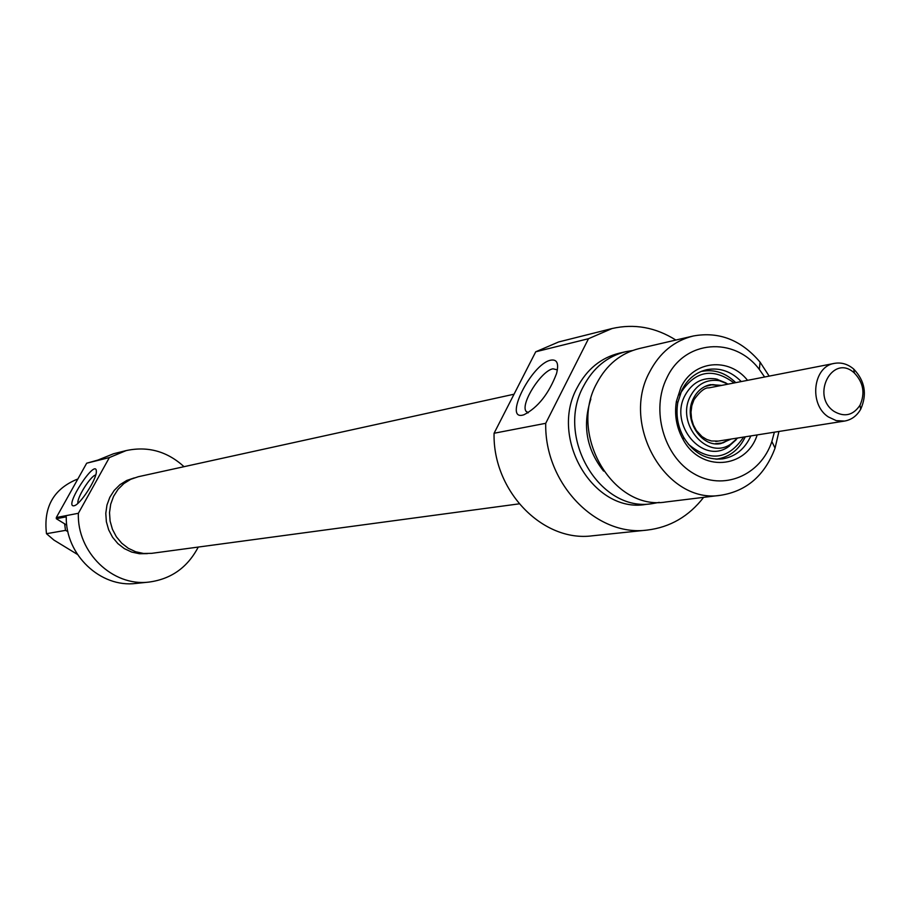 <?xml version="1.0" encoding="UTF-8"?>
<svg xmlns="http://www.w3.org/2000/svg" width="910" height="910" viewBox="0 0 910 910"><rect width="100%" height="100%" fill="white"/><g stroke="black" fill="none" stroke-linecap="round" stroke-linejoin="round"><path stroke-width="1.36" d="M126.171 450.587L113.511 453.76L97.905 460.073L86.677 463.201L109.371 457.571L126.171 450.587C147.898 445.957 167.178 451.326 184.036 466.682M77.76 479.161L76.861 479.365C53.462 489.159 43.35 507.279 46.49 533.704L65.509 530.371L67.875 531.577M77.43 554.417L53.895 540.062L46.49 533.704M56.318 518.723L66.259 516.823C65.44 554.918 100.566 588.042 136.056 583.424L149.035 582.07C112.703 586.825 76.85 552.336 78.374 513.285L56.318 517.528L56.318 518.723L66.771 525.138M64.621 523.819L65.509 530.371M198.255 547.069C187.608 567.408 171.205 579.078 149.035 582.07M86.677 463.201L56.318 517.528M77.964 503.287C76.44 498.316 90.579 475.793 95.721 474.974M73.994 505.789L74.233 505.721C80.137 504.754 96.574 479.422 96.346 471.653C96.688 456.354 63.108 507.632 73.994 505.789M78.374 513.285L109.371 457.571M147.431 553.621L139.492 553.746L131.677 552.063L124.351 548.628L117.879 543.611L112.556 537.241L108.665 529.836L106.368 521.749L105.787 513.354L106.959 505.061L109.826 497.281L114.228 490.376L119.961 484.689L126.752 480.457L134.259 477.909M834.06 411.4C810.173 395.543 832.98 352.921 854.388 373.043C863.419 382.541 865.285 393.268 859.995 405.246C853.148 415.392 844.503 417.44 834.06 411.4M828.35 416.928L836.267 420.636L844.605 421.057C851.487 419.828 856.856 415.881 860.701 409.227C867.298 394.303 864.978 380.915 853.728 369.085C847.847 364.102 841.466 362.191 834.572 363.352C813.062 366.161 808.558 404.313 828.35 416.928M514.036 394.212L138.297 476.726L130.699 479.308L123.84 483.585L118.038 489.341L113.591 496.325L110.701 504.208L109.519 512.592L110.099 521.089L112.419 529.279L116.355 536.775L121.735 543.213L128.287 548.286L135.692 551.767L143.598 553.473L151.617 553.348L519.166 503.844M750.864 435.913C744.892 448.971 735.496 456.627 722.665 458.879C706.581 460.358 693.625 453.248 683.797 437.539C677.791 426.642 675.777 415.051 677.745 402.766L681.829 390.151C687.585 378.981 696.025 372.133 707.138 369.619C719.89 367.435 731.265 371.428 741.263 381.563M747.554 380.334C728.99 356.845 693.306 360.371 680.851 387.58L676.403 401.344C674.253 414.755 676.448 427.416 683 439.314C700.45 472.438 746.28 469.207 757.188 434.912M774.364 432.193L771.862 441.521C760.578 475.6 723.131 491.343 693.522 473.484C663.674 456.206 650.707 409.83 666.882 377.855C684.331 339.93 734.359 336.029 759.327 369.414L764.616 377.002M717.319 459.209L718.536 458.788M703.055 371.166L701.769 371.189M527.925 412.912L525.9 411.149C520.611 403.198 541.439 370.62 552.973 368.8L557.375 369.881M550.8 360.155C531.212 363.75 502.24 422.456 524.046 414.71C537.969 407.464 548.787 393.791 556.51 373.68C559.058 363.602 557.148 359.097 550.8 360.155M703.635 497.349C688.813 516.448 669.976 527.356 647.124 530.086C596.152 536.98 544.339 483.381 545.727 423.309L588.508 338.702L612.066 328.533C634.304 323.471 655.564 327.304 675.834 340.044M612.066 328.533L558.615 341.967L535.728 351.795L588.508 338.702M535.728 351.795L494.073 433.251C492.64 491.013 542.804 542.474 592.319 535.808L647.124 530.086M545.727 423.309L494.073 433.251M769.155 376.114L760.1 362.169C741.343 340.01 719.071 331.286 693.318 335.995C674.185 340.738 659.602 352.784 649.547 372.122C620.245 425.368 666.939 504.743 721.004 495.222C746.848 491.002 764.866 475.304 775.047 448.141L778.937 431.465M721.004 495.222L666.018 501.956C613.374 511.181 568.124 434.798 596.698 383.44C606.504 364.785 620.722 353.148 639.332 348.53L693.318 335.995M603.58 471.084C586.484 449.347 582.241 425.334 590.852 399.046M659.261 502.365L652.254 503.639C599.986 512.785 555.089 437.153 583.481 386.272C593.229 367.799 607.345 356.254 625.83 351.67L632.439 350.555M652.254 503.639L645.725 504.436C593.627 513.558 548.912 438.279 577.202 387.614C586.916 369.221 600.987 357.732 619.414 353.16L625.83 351.67M717.478 379.277L718.32 380.13M729.865 444.979L729.308 446.23M737.691 438.006L730.468 444.319C706.717 460.517 675.527 423.286 690.428 396.146C697.117 384.02 706.774 378.867 719.412 380.71L728.182 384.122M736.065 439.849L727.909 447.117C702.452 464.498 668.964 424.595 684.968 395.497C692.146 382.496 702.509 376.979 716.056 378.947L726.021 382.951M731.185 439.041L720.731 443.614C700.495 447.822 682.659 418.27 693.511 398.284C697.367 390.811 703.02 386.261 710.471 384.634L721.71 385.385M710.039 384.725L720.982 385.522M730.457 439.155L720.447 443.659M705.011 386.466L712.701 384.589L720.64 385.59M730.104 439.212L722.995 442.874L715.135 443.75M745.301 436.8C739.238 449.426 729.991 456.809 717.546 458.947L715.863 459.14M679.736 395.156L680.862 392.642C695.32 370.632 713.053 367.412 734.074 382.974M743.629 437.062C728.228 459.766 709.823 462.155 688.404 444.251M854.388 373.043L853.728 369.085M859.995 405.246L860.701 409.227M834.572 363.352L708.765 387.91M844.605 421.057L715.738 441.486M683.797 437.539L683 439.314M677.745 402.766L676.403 401.344M528.232 412.719L525.9 411.149M759.327 369.414L760.1 362.169M771.862 441.521L775.047 448.141M718.32 441.077L711.461 440.975L706.695 439.45L702.031 436.607L696.389 430.566L693.409 425.038L691.577 418.896L690.997 412.207L691.839 405.655L694 399.706C700.006 391.357 704.977 387.421 708.913 387.876M717.546 458.947L716.102 459.163M702.304 371.314C714.646 369.153 725.793 372.929 735.735 382.644M719.412 380.71L716.056 378.947M730.468 444.319L727.909 447.117"/></g></svg>
